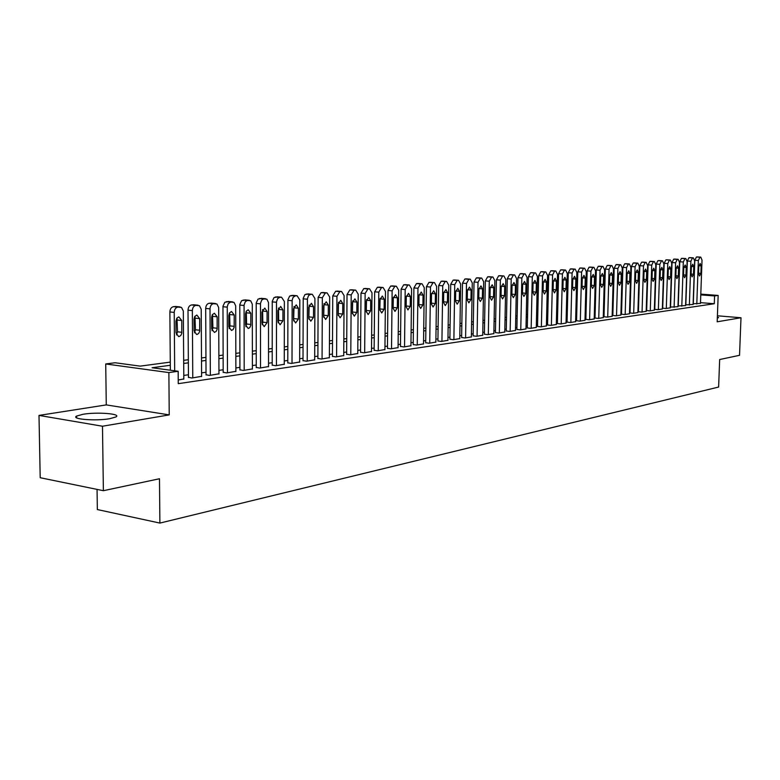 <?xml version="1.0" encoding="UTF-8"?>
<svg xmlns="http://www.w3.org/2000/svg" width="780" height="780" viewBox="0 0 780 780"><rect width="100%" height="100%" fill="white"/><g stroke="black" fill="none" stroke-linecap="round" stroke-linejoin="round"><path stroke-width="1.17" d="M717.327 318.026L718.585 317.655L717.366 316.933M83.09 414.268L76.615 416.062C70.444 419.182 95.755 421.229 109.775 418.694L115.966 416.93C121.807 413.8 97.13 411.83 83.09 414.268M97.061 489.401L97.344 509.555L159.89 523.078L718.624 387.046L719.657 359.541L739.528 355.31L741 317.752L717.405 315.793M159.89 523.078L159.481 478.754L103.379 490.698L40.199 477.721L39 415.409L102.482 426.231L169.231 414.892L168.88 372.577L105.719 363.958L115.089 362.749L140.156 366.132L170.284 362.115M169.231 414.892L106.275 404.898L39 415.409M106.275 404.898L105.719 363.958M103.379 490.698L102.482 426.231M693.118 303.8L700.479 303.381M685.62 304.882L693.098 304.463M677.995 305.984L685.6 305.565M670.254 307.106L677.976 306.677M662.727 308.188L665.905 308.539L670.225 307.817M654.761 309.348L657.95 309.699L662.347 308.968M646.659 310.528L649.867 310.889L654.332 310.138M638.42 311.727L641.638 312.088L646.181 311.327M630.045 312.946L633.272 313.316L637.894 312.546M621.514 314.194L624.751 314.564L629.46 313.774M612.836 315.452L616.093 315.832L620.88 315.032M604.012 316.738L607.269 317.128L612.144 316.31M595.023 318.045L598.299 318.445L603.252 317.616M585.868 319.381L589.154 319.781L594.204 318.942M576.557 320.736L579.852 321.145L584.99 320.287M567.07 322.12L570.375 322.54L575.611 321.662M557.408 323.534L560.713 323.953L566.056 323.056M547.56 324.968L550.885 325.397L556.316 324.48M537.527 326.43L540.862 326.859L546.4 325.933M527.3 327.922L530.644 328.36L536.289 327.415M516.886 329.433L520.24 329.881L525.993 328.916M506.259 330.983L509.623 331.441L515.492 330.457M495.427 332.563L498.8 333.031L504.787 332.017M484.38 334.171L487.763 334.649L493.867 333.616M473.119 335.81L476.502 336.297L482.723 335.244M461.623 337.486L465.017 337.984L471.364 336.911M449.894 339.202L453.297 339.7L459.771 338.608M437.921 340.938L441.324 341.455L447.944 340.334M425.695 342.722L429.107 343.239L435.864 342.098M413.215 344.546L416.637 345.072L423.53 343.902M400.462 346.398L403.894 346.944L410.933 345.745M387.445 348.299L390.877 348.845L398.073 347.627M374.137 350.24L377.578 350.795L384.93 349.547M360.535 352.219L363.977 352.794L371.494 351.517M346.642 354.247L350.084 354.832L357.767 353.515M332.426 356.314L335.868 356.909L343.726 355.573M317.889 358.43L321.331 359.044L329.375 357.669M303.01 360.604L306.462 361.218L314.681 359.814M287.791 362.817L291.242 363.451L299.656 362.017M272.21 365.089L275.662 365.732L284.271 364.26M256.259 367.409L259.701 368.072L268.525 366.561M239.928 369.798L243.36 370.471L252.398 368.921M223.187 372.235L226.619 372.928L235.882 371.339M206.037 374.731L209.469 375.443L218.956 373.805M188.458 377.296L191.88 378.017L201.611 376.34M170.313 365.274L152.09 367.75L178.172 371.27L178.259 383.672L714.285 303.732L700.499 302.65M638.479 309.991L637.972 310.06M630.094 311.191L629.538 311.279M621.572 312.419L620.948 312.507M612.895 313.667L612.212 313.765M604.061 314.944L603.33 315.052M595.072 316.231L594.272 316.348M585.917 317.548L585.058 317.674M576.605 318.893L575.679 319.03M567.109 320.258L566.114 320.404M557.447 321.652L556.384 321.808M547.599 323.066L546.458 323.232M537.566 324.509L536.347 324.685M527.348 325.981L526.051 326.167M516.925 327.483L515.551 327.678M506.298 329.014L504.835 329.219M495.466 330.574L493.915 330.798M484.419 332.163L482.781 332.397M473.148 333.781L471.412 334.035M461.653 335.439L459.82 335.702M449.923 337.126L447.983 337.409M437.95 338.851L435.903 339.144M425.724 340.606L423.569 340.918M413.234 342.41L410.972 342.732M400.491 344.243L398.102 344.584M387.465 346.115L384.959 346.476M374.156 348.036L371.524 348.406M360.555 349.986L357.786 350.386M346.651 351.994L343.746 352.414M332.436 354.042L329.384 354.481M317.899 356.128L314.691 356.587M303.02 358.273L299.666 358.751M287.791 360.467L284.281 360.965M272.21 362.71L268.525 363.236M256.259 365.001L252.398 365.557M239.918 367.351L235.872 367.936M223.178 369.759L218.936 370.373M206.027 372.235L201.591 372.869M188.438 374.761L183.797 375.433M178.23 380.016L183.817 378.944M700.801 294.128L718.166 295.425L717.181 321.799L741 317.752M718.166 295.425L714.577 295.932L700.781 294.898M714.285 303.732L714.577 295.932M178.172 371.27L168.88 372.577M183.69 360.331L188.341 359.707M201.503 357.952L205.949 357.367M218.878 355.641L223.119 355.075M235.833 353.379L239.879 352.843M252.379 351.175L256.24 350.659M268.525 349.021L272.22 348.523M284.3 346.915L287.82 346.447M299.695 344.867L303.059 344.419M314.75 342.859L317.947 342.43M329.452 340.899L332.504 340.49M343.834 338.978L346.739 338.588M357.883 337.106L360.662 336.736M371.631 335.273L374.273 334.922M385.086 333.479L387.592 333.148M398.248 331.724L400.627 331.402M411.119 330.008L413.39 329.706M423.735 328.331L425.89 328.039M436.078 326.683L438.126 326.41M448.168 325.065L450.109 324.811M460.015 323.485L461.848 323.242M471.617 321.945L473.353 321.711M482.986 320.424L484.633 320.209M494.14 318.942L495.69 318.737M505.069 317.479L506.532 317.284M515.785 316.056L517.159 315.871M526.295 314.652L527.592 314.476M536.601 313.277L537.82 313.111M546.721 311.932L547.862 311.776M556.647 310.606L557.719 310.459M566.387 309.309L567.392 309.173M575.952 308.032L576.878 307.905M585.341 306.784L586.209 306.667M594.565 305.546L595.364 305.448M603.623 304.346L604.354 304.249M612.514 303.157L613.197 303.069M621.26 301.987L621.875 301.909M629.85 300.846L630.406 300.768M638.284 299.725L638.791 299.656M693.342 302.094L693.449 294.382M638.722 301.792L638.225 301.86M630.337 302.933L629.782 303.01M621.816 304.083L621.192 304.171M613.129 305.263L612.456 305.351M604.295 306.462L603.564 306.56M595.306 307.681L594.506 307.788M586.15 308.919L585.283 309.036M576.82 310.186L575.893 310.313M567.333 311.474L566.338 311.61M557.661 312.78L556.588 312.926M547.804 314.116L546.663 314.272M537.771 315.481L536.552 315.647M527.543 316.865L526.246 317.041M517.111 318.279L515.736 318.464M506.483 319.712L505.021 319.917M495.641 321.185L494.091 321.399M484.594 322.686L482.947 322.91M473.314 324.217L471.578 324.451M461.809 325.767L459.976 326.02M450.07 327.366L448.13 327.629M438.087 328.985L436.04 329.267M425.851 330.642L423.696 330.935M413.361 332.339L411.089 332.641M400.598 334.064L398.219 334.386M387.562 335.829L385.057 336.17M374.254 337.642L371.611 337.994M360.633 339.485L357.864 339.856M346.72 341.367L343.814 341.767M332.494 343.298L329.443 343.707M317.938 345.267L314.74 345.706M303.049 347.285L299.695 347.744M287.81 349.352L284.29 349.83M272.22 351.468L268.525 351.965M256.25 353.632L252.379 354.159M239.889 355.846L235.843 356.392M223.139 358.118L218.887 358.693M205.959 360.448L201.523 361.043M188.36 362.827L183.709 363.46M174.681 370.802L174.223 312.409C174.428 309.387 175.636 307.613 177.85 307.106L181.516 307.437L183.32 310.996L183.817 379.197M175.958 306.501L173.501 306.667C171.278 307.174 170.069 308.939 169.874 311.951L170.352 370.217M175.939 321.126L176.904 318.074L178.834 316.885L181.769 320.512L181.779 333.255L180.892 335.361L179.303 336.492L178.601 336.57L176.036 332.953L175.939 321.126M176.963 317.996L177.518 331.802L176.475 334.952M192.767 377.89L192.348 310.606C192.543 307.622 193.723 305.887 195.887 305.38L199.456 305.711L201.211 309.231L201.611 376.594M193.928 304.795L191.548 304.951C189.384 305.448 188.204 307.183 188.009 310.167L188.458 377.549M194.005 319.225L194.707 316.573L196.823 315.032L199.69 318.63L199.68 331.207L198.812 333.284L197.272 334.406L196.579 334.474L194.083 330.905L194.005 319.225M194.951 316.212L195.439 329.774L194.474 332.816M210.337 375.307L210.015 308.86C210.21 305.916 211.361 304.19 213.466 303.703L216.957 304.024L218.663 307.505L218.956 374.049M211.458 303.127L209.147 303.274C207.041 303.771 205.891 305.487 205.686 308.422L206.037 374.975M211.624 317.372L212.306 314.75L214.373 313.238L217.162 316.787L217.142 329.209L216.294 331.266L214.451 332.436L211.672 328.916L211.624 317.372M212.482 314.476L212.911 327.805L212.024 330.72M227.468 372.801L227.263 306.618L228.228 303.683L230.626 302.065L234.019 302.386L235.687 305.828L235.882 371.563M228.92 301.577L224.845 302.26L222.963 306.189L223.187 372.469M228.803 315.569L229.476 312.975L231.484 311.483L234.214 314.993L234.166 327.269L233.083 329.599L231.543 330.447L228.842 326.966L228.803 315.569M229.593 312.799L229.954 325.884L229.154 328.673M244.189 370.354L244.082 304.96L245.3 301.685L247.367 300.466L250.673 300.778L252.291 304.18L252.398 369.145M245.593 299.978L241.634 300.661L239.791 304.541L239.928 370.022M245.564 313.804L246.226 311.249L248.186 309.777L250.848 313.248L250.79 325.367L249.727 327.678L248.225 328.507L245.593 325.065L245.564 313.804M246.275 311.152L246.587 324.012L245.856 326.674M260.51 367.955L260.491 303.342L261.69 300.105L263.698 298.896L266.926 299.218L268.505 302.581L268.525 366.785M261.875 298.428L258.024 299.091L256.21 302.933L256.259 367.633M261.934 312.078L264.8 308.09L267.082 311.532L267.082 322.618L264.206 326.625L261.934 323.203L261.934 312.078M262.567 309.562L262.821 322.179L262.168 324.714M276.442 365.625L276.51 301.762L277.68 298.565L279.649 297.375L281.551 297.219L284.359 301.499L284.271 364.474M277.768 296.907L274.024 297.57L272.249 301.363L272.21 365.303M277.904 310.401L280.702 306.462L282.935 309.865L282.925 320.824L280.108 324.773L277.894 321.399L277.904 310.401M278.479 308.012L278.674 320.385L278.09 322.793M292.012 363.344L292.149 300.212L293.036 297.424L295.22 295.883L297.082 295.737L299.812 299.969L299.656 362.222M293.29 295.425L289.643 296.078L287.908 299.822L287.791 363.022M293.504 308.753L296.244 304.873L298.418 308.236L298.389 319.069L295.639 322.969L293.485 319.625L293.504 308.753M294.011 306.501L293.641 320.911M307.213 361.111L307.427 298.711L308.558 295.591L310.44 294.43L312.253 294.284L314.915 298.467L314.681 360.019M308.451 293.982L304.912 294.625L303.206 298.321L303.01 360.799M308.744 307.154L311.415 303.313L313.54 306.647L313.502 317.353L310.81 321.204L308.704 317.899L308.744 307.154M309.192 305.038L308.831 319.069M322.072 358.936L322.335 297.736L325.309 293.007L327.073 292.87L329.677 297.005L329.365 357.864M323.271 292.568L321.106 292.646L318.133 297.356L317.879 358.625M323.632 305.584L326.245 301.792L328.322 305.087L328.273 315.676L325.64 319.478L323.583 316.212L323.632 305.584M324.022 303.615L323.68 317.245M336.59 356.801L336.931 296.293L339.836 291.623L341.552 291.476L344.097 295.581L343.726 355.758M337.76 291.184L335.654 291.262L332.748 295.922L332.426 356.509M338.179 304.054L340.743 300.31L342.771 303.566L342.703 314.038L340.129 317.801L338.12 314.555L338.179 304.054M338.51 302.24L338.198 315.461M350.785 354.724L351.195 294.879L354.042 290.267L355.719 290.121L358.205 294.187L357.767 353.701M351.926 289.828L349.869 289.906L347.022 294.518L346.642 354.432M352.404 302.552L354.91 298.857L356.889 302.084L356.821 312.439L354.305 316.154L352.336 312.946L352.404 302.552M352.677 300.914L352.385 313.697M364.669 352.687L365.137 293.494L367.926 288.941L369.564 288.805L372.002 292.822L371.494 351.692M365.771 288.512L363.782 288.59L360.994 293.144L360.535 352.394M366.317 301.09L368.764 297.433L370.705 300.631L370.617 310.869L368.16 314.545L366.239 311.366L366.317 301.09M366.532 299.627L366.259 311.951M378.251 350.698L378.778 292.149L381.517 287.635L383.116 287.508L385.486 291.486L384.93 349.723M379.324 287.215L377.383 287.293L374.654 291.798L374.137 350.405M379.928 299.656L382.327 296.039L384.218 299.208L384.121 309.338L381.712 312.965L379.831 309.826L379.928 299.656M380.084 298.418L379.84 310.206M391.531 348.748L392.125 290.823L394.807 286.367L396.367 286.24L398.687 290.17L398.073 347.792M392.584 285.958L390.692 286.036L388.011 290.482L387.445 348.465M393.237 298.262L395.587 294.684L397.43 297.814L397.322 307.837L394.973 311.425L393.13 308.315L393.237 298.262M393.334 297.297L393.13 308.431M404.537 346.846L405.181 289.526L407.813 285.129L409.334 285.002L411.606 288.892L410.933 345.91M405.561 284.719L403.718 284.798L401.095 289.195L400.462 346.564M406.263 296.887L408.564 293.348L410.368 296.459L410.251 306.374L407.94 309.913L406.146 306.842L406.263 296.887M406.282 296.439L406.156 306.452M417.261 344.984L417.963 288.269L420.537 283.91L422.038 283.784L424.252 287.644L423.53 344.058M418.265 283.51L416.471 283.589L413.897 287.937L413.215 344.702M419.006 295.542L421.268 292.052L423.033 295.123L422.906 304.931L420.644 308.441L418.889 305.389L419.006 295.542M429.731 343.151L430.482 287.03L433.007 282.721L434.46 282.594L436.634 286.416L435.864 342.254M430.697 282.321L428.951 282.399L426.426 286.699L425.695 342.878M431.496 294.235L433.7 290.774L435.435 293.816L435.298 303.527L433.085 306.998L431.36 303.976L431.496 294.235M441.928 341.367L442.728 285.811L445.204 281.551L446.638 281.434L448.763 285.217L447.935 340.48M442.884 281.161L441.178 281.239L438.701 285.49L437.911 341.094M443.713 292.948L445.877 289.526L447.574 292.539L447.427 302.152L445.263 305.584L443.576 302.591L443.713 292.948M453.882 339.612L454.73 284.622L457.168 280.41L458.562 280.293L460.639 284.037L459.771 338.754M454.808 280.02L453.151 280.098L450.713 284.31L449.885 339.349M455.686 291.691L457.811 288.308L459.469 291.291L459.313 300.807L457.187 304.19L455.54 301.226L455.686 291.691M465.592 337.896L466.489 283.462L468.877 279.289L470.243 279.172L472.27 282.886L471.364 337.048M466.498 278.909L464.88 278.986L462.491 283.15L461.623 337.633M467.415 290.452L469.492 287.108L471.12 290.062L470.964 299.481L468.868 302.835L467.259 299.9L467.415 290.452M477.077 336.209L478.003 282.321L480.353 278.187L481.689 278.08L483.678 281.755L482.723 335.38M477.955 277.817L476.375 277.894L474.026 282.009L473.119 335.956M478.91 289.244L480.948 285.928L482.537 288.863L482.372 298.184L480.324 301.509L478.744 298.594L478.91 289.244M488.319 334.561L489.294 281.2L491.595 277.115L492.901 277.007L494.851 280.654L493.857 333.752M489.187 276.754L487.646 276.822L485.335 280.898L484.38 334.308M490.171 288.054L492.17 284.778L493.73 287.683L493.555 296.917L491.546 300.202L490.006 297.317L490.171 288.054M499.346 332.953L500.36 280.108L502.622 276.061L503.9 275.954L505.81 279.562L504.777 332.153M500.194 275.701L498.683 275.779L496.421 279.805L495.427 332.699M501.208 286.894L503.178 283.657L504.699 286.533L504.524 295.669L502.544 298.925L501.033 296.069L501.208 286.894M510.159 331.363L511.212 279.035L513.425 275.028L514.683 274.921L516.555 278.499L515.483 330.584M510.988 274.677L509.516 274.745L507.292 278.743L506.259 331.11M512.041 285.753L513.962 282.545L515.453 285.392L515.268 294.45L513.337 297.668L511.856 294.84L512.041 285.753M520.767 329.813L521.849 277.973L524.033 274.014L525.252 273.916L527.085 277.456L525.983 329.043M521.567 273.663L520.133 273.741L517.949 277.69L516.877 329.56M522.649 284.642L524.54 281.463L526.003 284.29L525.817 293.251L523.916 296.439L522.463 293.631L522.649 284.642M531.16 328.282L532.282 276.939L534.427 273.019L535.626 272.922L537.42 276.432L536.289 327.532M531.95 272.678L530.546 272.747L528.401 276.666L527.3 328.039M533.062 283.54L534.924 280.4L536.357 283.198L536.152 292.081L534.29 295.23L532.867 292.451L533.062 283.54M541.369 326.791L542.519 275.935L544.625 272.044L545.805 271.947L547.56 275.428L546.4 326.05M542.139 271.703L540.764 271.781L538.658 275.652L537.527 326.547M543.28 282.467L545.103 279.357L546.507 282.126L546.302 290.93L544.469 294.05L543.075 291.291L543.28 282.467M551.382 325.319L552.562 274.93L554.629 271.089L555.789 270.991L557.515 274.443L556.316 324.597M552.142 270.757L550.797 270.826L548.72 274.667L547.55 325.084M553.303 281.414L555.087 278.333L556.471 281.083L556.257 289.799L554.463 292.89L553.098 290.16L553.303 281.414M561.2 323.885L562.419 273.956L564.457 270.153L565.578 270.055L567.274 273.478L566.046 323.173M561.951 269.822L560.635 269.89L558.597 273.692L557.398 323.651M563.131 280.381L564.895 277.329L566.241 280.049L566.026 288.688L564.262 291.749L562.926 289.039L563.131 280.381M570.853 322.471L572.091 273L574.09 269.227L575.201 269.139L576.859 272.532L575.601 321.769M571.584 268.905L570.297 268.973L568.288 272.737L567.06 322.238M572.793 279.367L574.519 276.334L575.835 279.045L575.62 287.606L573.885 290.628L572.569 287.947L572.793 279.367M580.32 321.077L581.587 272.064L583.557 268.33L584.639 268.232L586.267 271.596L584.99 320.395M581.032 268.008L579.774 268.076L577.804 271.801L576.557 320.853M582.26 278.363L583.966 275.369L585.263 278.05L585.039 286.533L583.333 289.536L582.046 286.874L582.26 278.363M589.612 319.712L590.908 271.138L592.849 267.442L593.911 267.345L595.51 270.68L594.204 319.049M590.314 267.121L589.085 267.189L587.145 270.884L585.868 319.488M591.572 277.387L593.239 274.423L594.516 277.075L594.282 285.48L592.605 288.454L591.347 285.811L591.572 277.387M598.748 318.377L600.064 270.231L601.975 266.565L603.018 266.477L604.578 269.782L603.252 317.714M599.44 266.253L598.231 266.321L596.32 269.977L595.023 318.152M600.707 276.422L602.355 273.488L603.593 276.12L603.369 284.456L601.721 287.401L600.483 284.778L600.707 276.422M607.717 317.06L609.053 269.344L610.935 265.707L611.959 265.619L613.49 268.905L612.144 316.417M608.39 265.405L607.21 265.463L605.338 269.09L604.003 316.846M609.687 275.476L611.296 272.571L612.524 275.184L612.29 283.442L610.662 286.357L609.453 283.764L609.687 275.476M616.532 315.773L617.887 268.466L619.739 264.869L620.743 264.781L622.245 268.037L620.87 315.139M617.194 264.566L616.034 264.625L614.192 268.223L612.836 315.559M618.501 274.55L620.09 271.664L621.289 274.258L621.046 282.448L619.457 285.334L618.267 282.76L618.501 274.55M625.18 314.506L626.574 267.608L628.387 264.04L629.372 263.952L630.854 267.179L629.46 313.872M625.833 263.738L624.702 263.806L622.889 267.365L621.514 314.291M627.159 273.644L628.729 270.777L629.899 273.351L629.665 281.463L628.095 284.329L626.925 281.775L627.159 273.644M633.692 313.258L635.096 266.76L636.889 263.231L637.855 263.143L639.308 266.341L637.894 312.644M634.335 262.928L633.224 262.997L631.429 266.526L630.035 313.043M635.671 272.747L637.211 269.909L638.371 272.464L638.118 280.507L636.577 283.345L635.427 280.81L635.671 272.747M642.057 312.029L643.481 265.931L645.245 262.431L646.191 262.353L647.615 265.522L646.181 311.425M642.681 262.139L641.599 262.197L639.834 265.697L638.42 311.825M644.036 271.859L645.557 269.061L646.688 271.586L646.435 279.562L644.923 282.38L643.792 279.864L644.036 271.859M650.276 310.83L651.719 265.112L653.455 261.641L654.391 261.563L655.785 264.712L654.332 310.235M650.89 261.358L649.828 261.417L648.092 264.878L646.659 310.615M652.265 271.001L653.747 268.213L654.868 270.728L654.615 278.635L653.123 281.424L652.012 278.928L652.265 271.001M658.359 309.64L659.822 264.313L661.528 260.871L662.444 260.793L663.819 263.913L662.347 309.055M658.963 260.588L657.92 260.647L656.204 264.079L654.761 309.436M660.348 270.143L661.81 267.394L662.902 269.88L662.649 277.719L661.187 280.488L660.094 278.011L660.348 270.143M666.295 308.48L667.777 263.523L669.464 260.11L670.361 260.032L671.716 263.133L670.225 307.905M666.9 259.837L665.876 259.896L664.19 263.299L662.717 308.276M668.294 269.315L669.737 266.575L670.81 269.041L670.556 276.822L669.103 279.562L668.041 277.115L668.294 269.315M674.115 307.33L675.607 262.753L677.274 259.369L678.151 259.291L679.477 262.363L677.976 306.764M674.7 259.087L673.696 259.155L672.038 262.529L670.556 307.135M676.114 268.486L677.537 265.775L678.59 268.223L678.327 275.944L676.904 278.655L675.85 276.227L676.114 268.486M681.798 306.209L683.309 261.982L684.947 258.638L685.815 258.56L687.112 261.612L685.591 305.653M682.383 258.365L681.398 258.424L679.76 261.768L678.259 306.004M683.797 267.677L685.201 264.995L686.234 267.423L685.971 275.077L684.567 277.768L683.543 275.35L683.797 267.677M689.364 305.097L690.885 261.232L692.494 257.917L693.352 257.839L694.629 260.861L693.098 304.551M689.929 257.644L688.964 257.702L687.346 261.017L685.834 304.902M691.363 266.887L692.737 264.215L693.761 266.633L693.488 274.219L692.114 276.89L691.1 274.492L691.363 266.887M696.793 304.005L698.344 260.5L699.923 257.205L700.771 257.127L702.019 260.13L700.469 303.469M697.359 256.932L696.413 256.99L694.824 260.286L693.293 303.81M698.802 266.097L700.157 263.455L701.161 265.853L700.889 273.38L699.533 276.032L698.539 273.653L698.802 266.097M169.874 311.951L174.223 312.409M173.501 306.667L177.85 307.106M175.325 306.491L179.673 306.93M181.769 320.512L177.43 320.044M181.857 332.299L177.518 331.802M188.009 310.167L192.348 310.606M191.548 304.951L195.887 305.38M193.333 304.785L197.662 305.214M199.69 318.63L195.361 318.172M199.758 330.262L195.439 329.774M205.686 308.422L210.015 308.86M209.147 303.274L213.466 303.703M210.883 303.108L215.202 303.537M217.162 316.787L212.852 316.339M217.22 328.282L212.911 327.805M222.944 306.725L227.243 307.154M226.317 301.645L230.626 302.065M228.014 301.49L232.323 301.899M234.214 314.993L229.915 314.555M234.244 326.352L229.954 325.884M239.772 305.068L244.062 305.487M243.077 300.056L247.367 300.466M244.725 299.9L249.015 300.3M250.848 313.248L246.568 312.809M250.868 324.46L246.587 324.012M256.191 303.449L260.471 303.859M259.428 298.506L263.698 298.896M261.046 298.35L265.317 298.75M267.082 311.532L262.821 311.113M267.082 322.618L262.821 322.179M272.23 301.88L276.49 302.279M275.398 296.985L279.649 297.375M276.968 296.839L281.219 297.229M282.935 309.865L278.684 309.455M282.925 320.824L278.674 320.385M287.888 300.329L292.13 300.729M290.989 295.503L295.22 295.883M292.529 295.357L296.761 295.737M298.418 308.236L294.187 307.827M298.389 319.069L294.167 318.64M303.186 298.828L307.408 299.218M306.218 294.06L310.44 294.43M307.72 293.914L311.942 294.284M313.54 306.647L309.328 306.248M313.502 317.353L309.299 316.933M318.133 297.356L322.335 297.736M321.106 292.646L325.309 293.007M322.569 292.5L326.771 292.87M328.322 305.087L324.129 304.697M328.273 315.676L324.08 315.266M332.748 295.922L336.931 296.293M335.654 291.262L339.836 291.623M337.087 291.125L341.269 291.486M342.771 303.566L338.588 303.186M342.703 314.038L338.53 313.638M347.022 294.518L351.195 294.879M349.869 289.906L354.042 290.267M351.273 289.78L355.436 290.131M356.889 302.084L352.735 301.704M356.821 312.439L352.667 312.039M360.994 293.144L365.137 293.494M363.782 288.59L367.926 288.941M365.157 288.464L369.301 288.805M370.705 300.631L366.561 300.261M370.617 310.869L366.483 310.479M374.654 291.798L378.778 292.149M377.383 287.293L381.517 287.635M378.729 287.167L382.853 287.508M384.218 299.208L380.094 298.847M384.121 309.338L380.006 308.958M388.011 290.482L392.125 290.823M390.692 286.036L394.807 286.367M392.008 285.909L396.113 286.24M397.43 297.814L393.334 297.463M397.322 307.837L393.227 307.466M401.095 289.195L405.181 289.526M403.718 284.798L407.813 285.129M405.005 284.671L409.1 285.002M410.368 296.459L406.322 296.107M410.251 306.374L406.175 306.004M413.897 287.937L417.963 288.269M416.471 283.589L420.537 283.91M417.729 283.462L421.795 283.784M423.033 295.123L419.075 294.791M422.906 304.931L418.899 304.58M426.426 286.699L430.482 287.03M428.951 282.399L433.007 282.721M430.19 282.282L434.236 282.604M435.435 293.816L431.555 293.494M435.298 303.527L431.369 303.186M438.701 285.49L442.728 285.811M441.178 281.239L445.204 281.551M442.387 281.122L446.413 281.434M447.574 292.539L443.771 292.227M447.427 302.152L443.586 301.821M450.713 284.31L454.73 284.622M453.151 280.098L457.168 280.41M454.331 279.991L458.348 280.293M459.469 291.291L455.744 290.989M459.313 300.807L455.549 300.476M462.491 283.15L466.489 283.462M464.88 278.986L468.877 279.289M466.04 278.879L470.028 279.181M471.12 290.062L467.473 289.77M470.964 299.481L467.269 299.169M474.026 282.009L478.003 282.321M476.375 277.894L480.353 278.187M477.516 277.787L481.484 278.08M482.537 288.863L478.959 288.581M482.372 298.184L478.754 297.882M485.335 280.898L489.294 281.2M487.646 276.822L491.595 277.115M488.758 276.715L492.706 277.007M493.73 287.683L490.22 287.41M493.555 296.917L490.015 296.624M496.421 279.805L500.36 280.108M498.683 275.779L502.622 276.061M499.775 275.671L503.714 275.954M504.699 286.533L501.257 286.26M504.524 295.669L501.052 295.386M507.292 278.743L511.212 279.035M509.516 274.745L513.425 275.028M510.588 274.648L514.498 274.93M515.453 285.392L512.09 285.139M515.268 294.45L511.865 294.177M517.949 277.69L521.849 277.973M520.133 273.741L524.033 274.014M521.186 273.634L525.076 273.916M526.003 284.29L522.697 284.037M525.817 293.251L522.473 292.988M528.401 276.666L532.282 276.939M530.546 272.747L534.427 273.019M531.58 272.649L535.45 272.922M536.357 283.198L533.111 282.955M536.152 292.081L532.886 291.817M538.658 275.652L542.519 275.935M540.764 271.781L544.625 272.044M541.778 271.684L545.63 271.947M546.507 282.126L543.319 281.892M546.302 290.93L543.094 290.677M548.72 274.667L552.562 274.93M550.797 270.826L554.629 271.089M551.792 270.728L555.623 271.001M556.471 281.083L553.342 280.849M556.257 289.799L553.108 289.555M558.597 273.692L562.419 273.956M560.635 269.89L564.457 270.153M561.61 269.802L565.422 270.055M566.241 280.049L563.179 279.825M566.026 288.688L562.936 288.454M568.288 272.737L572.091 273M570.297 268.973L574.09 269.227M571.252 268.885L575.045 269.139M575.835 279.045L572.832 278.821M575.62 287.606L572.588 287.372M577.804 271.801L581.587 272.064M579.774 268.076L583.557 268.33M580.72 267.979L584.493 268.232M585.263 278.05L582.309 277.836M585.039 286.533L582.056 286.309M587.145 270.884L590.908 271.138M589.085 267.189L592.849 267.442M590.011 267.101L593.765 267.355M594.516 277.075L591.611 276.871M594.282 285.48L591.357 285.265M596.32 269.977L600.064 270.231M598.231 266.321L601.975 266.565M599.137 266.233L602.872 266.477M603.593 276.12L600.746 275.915M603.369 284.456L600.493 284.242M605.338 269.09L609.053 269.344M607.21 265.463L610.935 265.707M608.108 265.385L611.822 265.629M612.524 275.184L609.716 274.989M612.29 283.442L609.463 283.238M614.192 268.223L617.887 268.466M616.034 264.625L619.739 264.869M616.912 264.547L620.607 264.781M621.289 274.258L618.54 274.072M621.046 282.448L618.277 282.243M622.889 267.365L626.574 267.608M624.702 263.806L628.387 264.04M625.56 263.728L629.245 263.962M629.899 273.351L627.198 273.166M629.665 281.463L626.935 281.268M631.429 266.526L635.096 266.76M633.224 262.997L636.889 263.231M634.072 262.918L637.728 263.152M638.371 272.464L635.71 272.279M638.118 280.507L635.447 280.312M639.834 265.697L643.481 265.931M641.599 262.197L645.245 262.431M642.428 262.119L646.074 262.353M646.688 271.586L644.075 271.411M646.435 279.562L643.812 279.377M648.092 264.878L651.719 265.112M649.828 261.417L653.455 261.641M650.647 261.339L654.264 261.563M654.868 270.728L652.294 270.553M654.615 278.635L652.031 278.45M656.204 264.079L659.822 264.313M657.92 260.647L661.528 260.871M658.72 260.569L662.327 260.793M662.902 269.88L660.377 269.714M662.649 277.719L660.104 277.543M664.19 263.299L667.777 263.523M665.876 259.896L669.464 260.11M666.666 259.818L670.254 260.042M670.81 269.041L668.323 268.885M670.556 276.822L668.05 276.656M672.038 262.529L675.607 262.753M673.696 259.155L677.274 259.369M674.476 259.077L678.044 259.291M678.59 268.223L676.143 268.067M678.327 275.944L675.87 275.779M679.76 261.768L683.309 261.982M681.398 258.424L684.947 258.638M682.159 258.346L685.708 258.56M686.234 267.423L683.836 267.267M685.971 275.077L683.553 274.911M687.346 261.017L690.885 261.232M688.964 257.702L692.494 257.917M689.715 257.634L693.245 257.839M693.761 266.633L691.392 266.477M693.488 274.219L691.109 274.063M694.824 260.286L698.344 260.5M696.413 256.99L699.923 257.205M697.144 256.922L700.664 257.137M701.161 265.853L698.831 265.707M700.889 273.38L698.548 273.224M76.615 416.062L76.645 417.846M175.744 306.481L180.092 306.92M193.732 304.775L198.061 305.204M211.273 303.108L215.592 303.527M228.384 301.48L232.694 301.889M245.086 299.89L249.376 300.3M261.388 298.34L265.658 298.74M277.3 296.829L281.551 297.219M292.841 295.357L297.082 295.737M308.032 293.904L312.253 294.284M322.871 292.5L327.073 292.87M337.379 291.115L341.552 291.476M351.556 289.77L355.719 290.121M365.42 288.454L369.564 288.805M378.992 287.167L383.116 287.508M392.262 285.899L396.367 286.24M405.249 284.671L409.334 285.002M417.963 283.462L422.038 283.784M430.414 282.282L434.46 282.594M442.611 281.122L446.638 281.434M454.545 279.981L458.562 280.293M466.245 278.869L470.243 279.172M477.711 277.777L481.689 278.08M488.953 276.715L492.901 277.007M499.97 275.671L503.9 275.954M510.773 274.638L514.683 274.921M521.362 273.634L525.252 273.916M531.755 272.649L535.626 272.922M541.944 271.674L545.805 271.947M551.947 270.728L555.789 270.991M561.766 269.792L565.578 270.055M571.408 268.876L575.201 269.139M580.866 267.979L584.639 268.232M590.158 267.101L593.911 267.345M599.284 266.233L603.018 266.477M608.244 265.375L611.959 265.619M617.048 264.547L620.743 264.781M625.697 263.718L629.372 263.952M634.198 262.909L637.855 263.143M642.554 262.119L646.191 262.353M650.764 261.339L654.391 261.563M658.837 260.569L662.444 260.793M666.773 259.818L670.361 260.032M674.583 259.077L678.151 259.291M682.266 258.346L685.815 258.56M689.822 257.624L693.352 257.839M697.252 256.922L700.771 257.127"/></g></svg>

